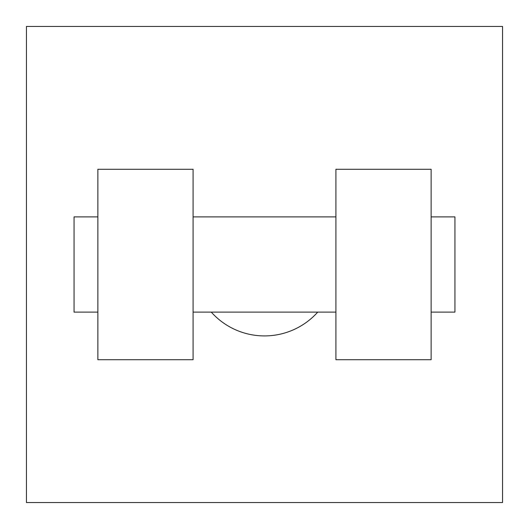 <?xml version="1.0" encoding="UTF-8"?>
<svg xmlns="http://www.w3.org/2000/svg" width="529" height="529" viewBox="0 0 529 529"><rect width="100%" height="100%" fill="white"/><g stroke="black" fill="none" stroke-linecap="round" stroke-linejoin="round"><path stroke-width="0.79" d="M211.269 312.11A71.415 71.415 0 0 0 317.731 312.11M502.55 26.45L502.55 502.55L26.45 502.55L26.45 26.45L502.55 26.45M335.915 169.28L335.915 359.72L431.135 359.72L431.135 169.28L335.915 169.28M193.085 359.72L193.085 169.28L97.865 169.28L97.865 359.72L193.085 359.72M431.135 312.11L454.94 312.11L454.94 216.89L431.135 216.89M97.865 216.89L74.06 216.89L74.06 312.11L97.865 312.11M335.915 216.89L193.085 216.89M335.915 312.11L193.085 312.11"/></g></svg>
